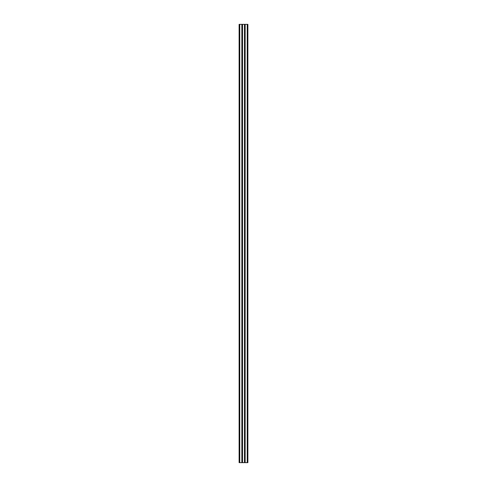 <?xml version="1.0" encoding="UTF-8"?>
<svg xmlns="http://www.w3.org/2000/svg" width="487" height="487" viewBox="0 0 487 487"><rect width="100%" height="100%" fill="white"/><g stroke="black" fill="none" stroke-linecap="round" stroke-linejoin="round"><path stroke-width="0.73" d="M242.532 24.35L242.532 462.65L239.117 462.65L239.117 24.35L247.883 24.35L247.883 462.65L247.226 462.65L247.226 24.35M242.532 462.65L247.226 462.65M242.142 462.65L242.142 24.35M244.858 462.65L244.858 24.35M241.923 462.65L241.923 24.35M245.077 462.65L245.077 24.35M244.468 24.35L244.468 462.65M239.774 462.65L239.774 24.35M241.844 462.65L241.844 24.35M242.002 462.65L242.002 24.35M242.063 462.65L242.063 24.35M244.937 462.65L244.937 24.35M244.998 462.65L244.998 24.35M245.156 462.65L245.156 24.35"/></g></svg>
